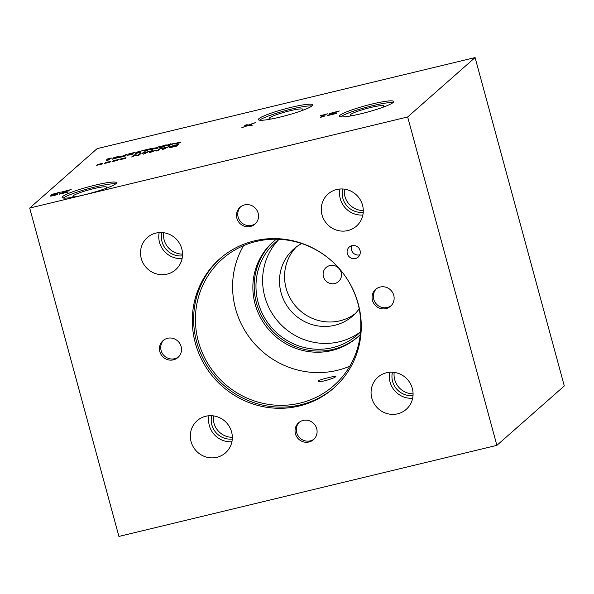 <?xml version="1.0" encoding="UTF-8"?>
<svg xmlns="http://www.w3.org/2000/svg" width="594" height="594" viewBox="0 0 594 594"><rect width="100%" height="100%" fill="white"/><g stroke="black" fill="none" stroke-linecap="round" stroke-linejoin="round"><path stroke-width="0.89" d="M118.911 157.603L123.953 156.319L124.532 155.702L120.218 156.586L124.785 155.48L127.175 154.247L125.044 156.125L118.911 157.603M125.817 154.574L127.034 154.373M124.785 155.48L125.839 154.663M120.218 156.586L124.814 155.569M119.164 157.38L124.532 155.702M136.672 153.007L140.615 152.316L135.766 153.497L137.645 152.472L136.078 152.51L142.864 150.52L137.459 152.19L139.813 151.864L137.006 153.163L140.86 152.161M137.459 152.19L139.672 151.99M136.427 152.769L137.489 151.953L142.887 150.609M135.796 153.579L137.645 152.576M135.766 153.497L135.276 153.452M177.287 143.176L175.757 143.251L181.022 141.981L178.586 142.864L180.108 142.783L174.785 144.045M177.42 143.228L177.027 143.659M178.586 142.864L180.368 142.679M178.467 142.798L181.044 142.07M178.17 142.538L178.876 142.456M177.695 142.983L178.193 142.619M175.757 143.251L177.717 143.072M169.06 145.307L173.366 143.822L169.082 145.389L169.891 144.572L173.344 143.741M167.582 144.981L170.857 143.718L170.122 144.364L174.658 143.273L168.666 145.612L167.404 145.916L168.57 144.884L167.582 144.981L170.716 143.845M168.57 144.884L167.567 145.879M170.122 144.364L174.51 143.399M161.16 146.74L160.885 147.223L163.922 146.488L165.221 145.352L161.16 146.74L160.907 147.312L163.944 146.577L165.221 145.352M161.182 146.829L160.907 147.312L161.182 146.829M159.496 147.535L164.174 145.396C166.409 144.854 167.129 144.914 166.35 145.582M161.932 147.267C159.712 147.802 158.992 147.735 159.764 147.074L164.152 145.307C166.379 144.765 167.107 144.832 166.327 145.493L161.932 147.267M166.617 145.07L166.327 145.493M146.035 150.883L148.641 149.703L146.057 150.973L145.456 150.379L146.057 150.973M148.619 149.614L145.456 150.379M150.765 148.559L155.338 148.003L160.209 146.287L155.873 148.017L157.974 148.188L154.804 148.418L150 150.111L154.262 148.411L152.138 148.233L144.869 151.351L143.548 150.304L151.767 148.411M149.235 149.309L150.787 148.649M145.322 150.26L149.257 149.398M144.988 149.955L145.344 150.341M143.637 150.371L145.01 150.044M152.42 148.255L155.368 148.092L159.63 146.518M154.262 148.411L150.609 149.97M155.873 148.017L157.714 148.255M128.839 153.846L135.165 152.324L129.084 154.796L133.205 153.913L130.145 154.93L127.673 155.145L133.635 152.851L128.839 153.846L135.024 152.45M133.635 152.851L130.368 153.987M128.631 154.64L130.39 154.076M127.628 155.309L128.653 154.73M132.017 154.277L133.153 154.017M129.084 154.796L132.039 154.358M114.345 157.774L117.879 157.224L117.85 156.69L114.345 157.774L117.879 157.224M117.857 157.135L117.85 156.69M113.528 158.42L112.957 158.204L116.959 156.771L119.023 156.4L119.364 156.823M119.342 156.734L119 156.311L119.342 156.734L117.322 157.796L112.37 159.185L117.649 157.321L113.506 158.331L112.934 158.123L114.434 157.417L119.023 156.4M113.506 158.331L112.957 158.204M117.649 157.321L112.704 158.932M106.601 159.207L111.605 157.997L109.526 158.643L108.093 159.897L109.764 159.623L106.281 160.655L108.205 158.962L106.601 159.207L111.464 158.123M108.205 158.962L106.445 160.61M108.093 159.897L109.816 159.578M496.881 445.351L564.3 385.944L475.081 57.566L97.119 148.649L29.7 208.056L118.919 536.434L496.881 445.351L407.662 116.966L29.7 208.056M475.081 57.566L407.662 116.966M83.776 194.966A28.133 3.349 164.8 0 1 62.162 197.468A28.133 3.349 164.8 0 1 94.847 185.217A28.133 3.349 164.8 0 1 116.461 182.714A28.133 3.349 164.8 0 1 83.776 194.966M361.048 113.758A28.133 3.349 164.8 0 1 339.434 116.261A28.133 3.349 164.8 0 1 372.119 104.009A28.133 3.349 164.8 0 1 393.733 101.507A28.133 3.349 164.8 0 1 361.048 113.758M280.019 117.107A28.133 3.349 164.8 0 1 258.405 119.602A28.133 3.349 164.8 0 1 291.09 107.351A28.133 3.349 164.8 0 1 312.704 104.856A28.133 3.349 164.8 0 1 280.019 117.107M51.715 194.416L60.365 192.122L52.361 195.381L57.38 194.572L53.75 195.552C51.173 196.161 50.089 196.258 50.497 195.842L58.338 192.82L51.715 194.416M52.361 195.381L57.707 194.327M50.401 196.005L58.338 192.82M61.42 192.077L71.183 189.516L61.486 193.436L68.043 192.07L59.125 194.216L68.904 190.28L61.42 192.077M320.552 115.667L327.42 113.825L324.688 114.672L322.802 116.327L324.992 115.964L321.814 116.981L320.411 117.322L322.943 115.088L320.552 115.667M329.536 113.528L339.3 110.967L329.603 114.887L336.167 113.521L327.249 115.667L337.021 111.724L329.536 113.528M247.423 125.475L244.631 125.237L248.849 124.94L255.249 122.676L249.547 124.955L252.309 125.186L248.136 125.49L241.817 127.717L247.423 125.475L242.426 127.569M99.183 164.441L97.646 164.523L102.91 163.253L100.475 164.13L102.005 164.048L96.674 165.31M114.575 160.729L113.046 160.811L118.31 159.541L115.875 160.417L117.397 160.343L112.073 161.598M131.66 156.979L133.791 155.093L135.321 154.73L138.023 155.257L139.865 153.631L141.134 153.326L139.003 155.205L137.066 155.673L134.623 155.183L132.93 156.668L131.66 156.979M149.324 151.351L143.429 154.143L142.107 153.089L150.327 151.203M170.53 147.498L169.349 147.208L172.342 145.916L178.504 144.32L176.366 146.206L170.53 147.498M169.201 147.453L172.364 146.005L178.363 144.446M168.659 146.696L162.771 149.48L161.442 148.433L169.669 146.54M149.54 152.665L151.678 150.787L153.037 150.46L151.203 152.079L155.131 150.334L157.358 150.594L159.199 148.975L160.469 148.663L158.338 150.549L156.474 150.995L155.101 150.564L149.54 152.665M122.275 158.873L120.745 158.954L126.01 157.685L123.574 158.561L125.096 158.487L119.773 159.741M106.875 162.585L105.346 162.667L110.61 161.397L108.175 162.273L109.704 162.199L104.373 163.454M107.017 162.645L106.616 163.075M108.175 162.273L109.957 162.088M108.063 162.207L110.633 161.479M107.759 161.947L108.472 161.872M107.284 162.4L107.781 162.036M105.346 162.667L107.314 162.481M122.409 158.932L122.015 159.363M123.574 158.561L125.356 158.383M123.455 158.501L126.032 157.774M123.158 158.234L123.864 158.16M122.683 158.687L123.181 158.323M120.745 158.954L122.706 158.769M149.71 152.628L151.7 150.876L152.896 150.586M159.199 148.975L160.328 148.79M157.358 150.594L159.222 149.057M155.962 150.133L157.388 150.683M155.131 150.334L155.984 150.215M151.203 152.079L155.153 150.416M163.929 149.012L166.52 147.75L163.959 149.101L163.35 148.507L163.959 149.101M166.52 147.75L163.35 148.507M167.137 147.446L168.681 146.777M163.216 148.389L167.159 147.527M162.882 148.084L163.239 148.47M161.531 148.5L162.905 148.173M170.768 146.867L175.275 146.399L176.915 144.951L172.876 145.924L170.664 147.112M171.629 147.104L175.275 146.399M175.252 146.317L176.893 144.869M170.79 146.956L171.651 147.193M144.594 153.675L147.178 152.406L144.617 153.757L144.015 153.17L144.617 153.757M147.178 152.406L144.015 153.17M147.795 152.101L149.346 151.44M143.882 153.044L147.817 152.19M143.548 152.747L143.904 153.133M142.196 153.163L143.57 152.829M131.823 156.935L133.821 155.183L135.35 154.811L138.046 155.338L140.993 153.452M114.709 160.788L114.315 161.219M115.875 160.417L117.657 160.239M115.756 160.358L118.332 159.623M115.459 160.09L116.164 160.016M114.984 160.543L115.481 160.18M113.046 160.811L115.006 160.625M99.317 164.501L98.916 164.932M100.475 164.13L102.265 163.944M100.364 164.063L102.933 163.335M100.059 163.803L100.772 163.721M99.592 164.248L100.082 163.892M97.646 164.523L99.614 164.338M249.547 124.955L252.049 125.245M253.311 123.144L254.67 122.913M248.849 124.94L253.341 123.233M246.688 124.74L248.871 125.022M244.914 125.26L246.71 124.829M329.707 113.491L339.159 111.093M337.021 111.724L327.584 115.37M329.603 114.887L336.353 113.35M320.715 115.63L327.279 113.951M322.943 115.088L320.582 117.278M322.802 116.327L325.111 115.867M61.583 192.04L71.035 189.642M68.904 190.28L59.467 193.919M61.486 193.436L68.236 191.907M51.878 194.379L60.217 192.248M329.856 265.555A9.378 9.044 48.6 0 1 341.194 277.183A9.378 9.044 48.6 0 1 325.846 280.88A9.378 9.044 48.6 0 1 329.856 265.555M318.644 380.709C320.218 379.41 336.226 375.653 335.833 376.329C336.783 377.584 318.547 383.33 318.473 381.044L318.644 380.709M259.585 120.196A28.133 3.349 164.8 0 1 291.55 109.051A28.133 3.349 164.8 0 1 311.976 105.962M271.77 118.904A17.538 2.086 164.8 0 1 269.112 118.577A17.538 2.086 164.8 0 1 289.464 110.885A17.538 2.086 164.8 0 1 302.947 109.378A17.538 2.086 164.8 0 1 300.824 111.011M340.622 116.847A28.133 3.349 164.8 0 1 372.579 105.702A28.133 3.349 164.8 0 1 393.013 102.614M352.799 115.563A17.538 2.086 164.8 0 1 350.141 115.229A17.538 2.086 164.8 0 1 370.493 107.544A17.538 2.086 164.8 0 1 383.976 106.036A17.538 2.086 164.8 0 1 381.853 107.67M63.35 198.054A28.133 3.349 164.8 0 1 95.307 186.91A28.133 3.349 164.8 0 1 115.741 183.821M75.527 196.77A17.538 2.086 164.8 0 1 72.869 196.436A17.538 2.086 164.8 0 1 93.221 188.751A17.538 2.086 164.8 0 1 106.705 187.244A17.538 2.086 164.8 0 1 104.581 188.877M351.752 245.671A6.742 6.504 -131.4 0 0 359.816 254.826M351.945 245.626A6.742 6.504 48.6 0 1 358.16 257.135A6.742 6.504 48.6 0 1 347.913 255.078A6.742 6.504 48.6 0 1 351.945 245.626M240.733 206.705A11.256 10.863 -131.4 0 0 239.345 219.951A11.256 10.863 -131.4 0 0 251.715 225.341A11.256 10.863 -131.4 0 0 255.561 223.537M244.579 204.9A11.256 10.863 48.6 0 1 257.165 210.677A11.256 10.863 48.6 0 1 254.945 224.131A11.256 10.863 48.6 0 1 250.438 226.47A11.256 10.863 48.6 0 1 237.852 220.693A11.256 10.863 48.6 0 1 240.073 207.239A11.256 10.863 48.6 0 1 244.579 204.9M163.699 340.087A11.256 10.863 -131.4 0 0 162.311 353.341A11.256 10.863 -131.4 0 0 174.681 358.724A11.256 10.863 -131.4 0 0 178.527 356.927M167.545 338.29A11.256 10.863 48.6 0 1 180.131 344.06A11.256 10.863 48.6 0 1 177.91 357.514A11.256 10.863 48.6 0 1 173.403 359.853A11.256 10.863 48.6 0 1 160.811 354.083A11.256 10.863 48.6 0 1 163.031 340.629A11.256 10.863 48.6 0 1 167.545 338.29M299.287 422.23A11.256 10.863 -131.4 0 0 297.906 435.484A11.256 10.863 -131.4 0 0 310.276 440.867A11.256 10.863 -131.4 0 0 314.122 439.07M303.14 420.433A11.256 10.863 48.6 0 1 315.726 426.202A11.256 10.863 48.6 0 1 313.506 439.657A11.256 10.863 48.6 0 1 308.999 441.995A11.256 10.863 48.6 0 1 296.406 436.226A11.256 10.863 48.6 0 1 298.626 422.772A11.256 10.863 48.6 0 1 303.14 420.433M376.329 288.847A11.256 10.863 -131.4 0 0 374.94 302.094A11.256 10.863 -131.4 0 0 387.31 307.484A11.256 10.863 -131.4 0 0 391.156 305.68M380.175 287.043A11.256 10.863 48.6 0 1 392.76 292.82A11.256 10.863 48.6 0 1 390.54 306.274A11.256 10.863 48.6 0 1 386.033 308.613A11.256 10.863 48.6 0 1 373.44 302.836A11.256 10.863 48.6 0 1 375.66 289.382A11.256 10.863 48.6 0 1 380.175 287.043M344.409 189.152A18.733 18.08 -131.4 0 0 363.283 210.573M339.968 189.011A21.421 20.671 -131.4 0 0 362.86 214.998M342.686 188.981A18.733 18.08 -131.4 0 0 363.231 212.296M336.709 189.523A21.421 20.671 48.6 0 1 360.669 200.512A21.421 20.671 48.6 0 1 356.445 226.121A21.421 20.671 48.6 0 1 347.861 230.569A21.421 20.671 48.6 0 1 323.893 219.587A21.421 20.671 48.6 0 1 328.118 193.978A21.421 20.671 48.6 0 1 336.709 189.523M213.454 415.882A18.733 18.08 -131.4 0 0 232.336 437.31M209.014 415.748A21.421 20.671 -131.4 0 0 231.912 441.728M211.739 415.718A18.733 18.08 -131.4 0 0 232.284 439.033M205.754 416.26A21.421 20.671 48.6 0 1 229.722 427.249A21.421 20.671 48.6 0 1 225.497 452.851A21.421 20.671 48.6 0 1 216.907 457.306A21.421 20.671 48.6 0 1 192.946 446.317A21.421 20.671 48.6 0 1 197.171 420.708A21.421 20.671 48.6 0 1 205.754 416.26M163.632 232.714A18.733 18.08 -131.4 0 0 182.507 254.135M159.192 232.573A21.421 20.671 -131.4 0 0 182.083 258.561M161.917 232.551A18.733 18.08 -131.4 0 0 182.455 255.858M155.932 233.086A21.421 20.671 48.6 0 1 179.893 244.075A21.421 20.671 48.6 0 1 175.668 269.683A21.421 20.671 48.6 0 1 167.085 274.138A21.421 20.671 48.6 0 1 143.124 263.149A21.421 20.671 48.6 0 1 147.349 237.541A21.421 20.671 48.6 0 1 155.932 233.086M394.193 372.386A18.733 18.08 -131.4 0 0 413.068 393.815M389.746 372.252A21.421 20.671 -131.4 0 0 412.644 398.232M392.471 372.223A18.733 18.08 -131.4 0 0 413.016 395.537M386.494 372.765A21.421 20.671 48.6 0 1 410.454 383.746A21.421 20.671 48.6 0 1 406.229 409.355A21.421 20.671 48.6 0 1 397.646 413.81A21.421 20.671 48.6 0 1 373.678 402.821A21.421 20.671 48.6 0 1 377.903 377.212A21.421 20.671 48.6 0 1 386.494 372.765M334.415 387.511A86.167 83.153 48.6 0 1 300.542 404.841A86.167 83.153 48.6 0 1 204.366 361.041A86.167 83.153 48.6 0 1 220.493 258.219M254.358 240.889A86.167 83.153 48.6 0 1 350.75 285.09A86.167 83.153 48.6 0 1 333.754 388.097A86.167 83.153 48.6 0 1 299.22 406.006A86.167 83.153 48.6 0 1 202.821 361.813A86.167 83.153 48.6 0 1 219.825 258.798A86.167 83.153 48.6 0 1 254.358 240.889M342.508 272.49A84.341 81.385 48.6 0 1 333.873 385.558A84.341 81.385 48.6 0 1 300.067 403.088A84.341 81.385 48.6 0 1 205.717 359.83A84.341 81.385 48.6 0 1 222.356 258.999A84.341 81.385 48.6 0 1 256.155 241.468A84.341 81.385 48.6 0 1 335.617 264.672M349.807 366.186A84.341 81.385 48.6 0 1 337.229 370.352A84.341 81.385 48.6 0 1 249.896 338.045A84.341 81.385 48.6 0 1 243.585 245.634M360.276 334.556A63.662 61.434 48.6 0 1 357.358 337.303A63.662 61.434 48.6 0 1 331.846 350.534A63.662 61.434 48.6 0 1 260.632 317.879A63.662 61.434 48.6 0 1 273.188 241.773A63.662 61.434 48.6 0 1 276.284 239.226M358.019 336.716A63.662 61.434 48.6 0 1 333.175 349.369A63.662 61.434 48.6 0 1 262.177 317.114A63.662 61.434 48.6 0 1 273.856 241.194M360.536 331.86A61.835 59.667 48.6 0 1 357.477 334.764A61.835 59.667 48.6 0 1 332.699 347.616A61.835 59.667 48.6 0 1 263.521 315.897A61.835 59.667 48.6 0 1 275.72 241.981A61.835 59.667 48.6 0 1 278.987 239.308M360.543 331.823A61.835 59.667 48.6 0 1 339.33 341.773A61.835 59.667 48.6 0 1 271.324 312.125A61.835 59.667 48.6 0 1 279.032 239.308M359.184 308.806A44.609 43.05 48.6 0 1 352.725 316.001A44.609 43.05 48.6 0 1 334.845 325.274A44.609 43.05 48.6 0 1 284.934 302.391A44.609 43.05 48.6 0 1 293.74 249.057A44.609 43.05 48.6 0 1 301.685 243.555M355.167 313.669A44.609 43.05 48.6 0 1 339.909 320.812A44.609 43.05 48.6 0 1 290.86 299.45A44.609 43.05 48.6 0 1 296.361 246.926"/></g></svg>
